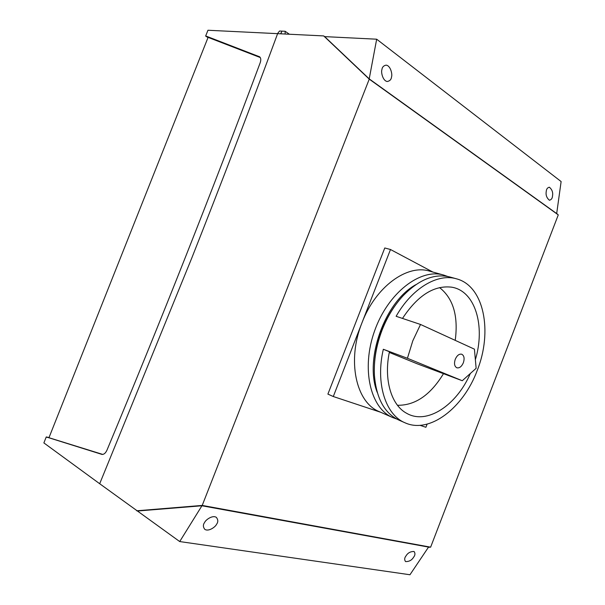 <?xml version="1.0" encoding="UTF-8"?>
<svg xmlns="http://www.w3.org/2000/svg" width="605" height="605" viewBox="0 0 605 605"><rect width="100%" height="100%" fill="white"/><g stroke="black" fill="none" stroke-linecap="round" stroke-linejoin="round"><path stroke-width="0.91" d="M447.571 276.44L443.669 275.063C420.445 268.03 388.077 292.775 374.646 330.746C360.958 368.619 370.298 408.277 392.713 417.563L396.608 418.978M432.93 272.076L390.49 249.51L384.772 247.974L327.895 394.112L333.295 396.525L380.726 412.277M392.713 417.563L379.358 411.672C356.058 402.643 346.665 360.678 361.956 322.843L333.295 396.525M390.49 249.51L361.956 322.843C375.508 286.815 407.165 263.946 429.603 271.146L443.669 275.063M419.999 425.323L425.905 427.281L427.115 424.135M415.786 284.698C384.825 301.577 364.029 359.748 377.263 392.441M455.262 359.264C457.009 355.415 459.157 353.736 461.721 354.22C464.164 355.596 464.708 358.447 463.354 362.766C461.607 366.63 459.445 368.309 456.866 367.802C454.446 366.418 453.916 363.575 455.262 359.264M395.844 304.61C390.202 312.195 385.551 320.673 381.891 330.05C377.497 341.462 375.024 352.912 374.472 364.391M456.495 278.822L449.991 277.007C434.602 273.173 418.872 279.518 402.817 296.064C394.226 305.48 387.329 316.793 382.133 329.99C376.249 345.44 373.686 360.58 374.435 375.418C376.37 398.392 384.5 413.276 398.831 420.067L405.01 422.789C429.595 434.148 463.422 407.861 477.201 370.502C492.841 331.676 484.113 285.931 456.495 278.822C437.717 273.089 411.982 288.146 396.124 316.294L420.52 324.462L412.784 340.842L407.43 358.273L383.328 349.274C375.334 383.351 385.566 414.909 405.01 422.789M407.43 358.273L462.265 380.726L476.135 368.309L474.426 349.161L420.52 324.462M389.295 352.428L417.268 363.824L462.265 380.726M397.47 405.274C415.143 405.554 430.48 395.02 443.48 373.671M455.225 340.365C458.446 315.976 453.221 298.386 439.555 287.587M383.328 349.274L389.431 351.762C383.54 379.524 391.291 405.191 406.651 413.298C426.986 425.164 456.722 405.199 470.319 373.519M475.364 359.695C485.55 326.193 475.341 290.96 451.746 287.193C434.095 285.015 417.677 295.421 402.491 318.427M381.899 69.734C382.126 67.215 383.517 65.68 386.066 65.136C390.686 65.582 392.547 74.627 391.533 76.873C391.322 79.421 389.907 80.964 387.306 81.501C382.731 80.994 380.878 71.995 381.899 69.734M204.664 522.387C205.549 520.035 212.37 514.832 216.325 517.336C218.208 519.725 218.269 522.07 216.507 524.361C215.63 526.705 208.755 531.939 204.808 529.36C202.977 526.993 202.932 524.664 204.664 522.387M546.255 191.399C546.413 189.055 547.449 187.656 549.363 187.21C552.093 189.524 553.144 192.458 552.509 196.028C552.357 198.379 551.314 199.786 549.385 200.232C546.663 197.903 545.619 194.961 546.255 191.399M405.993 555.912C407.83 552.887 410.523 551.412 414.062 551.495C415.363 553.265 415.211 555.163 413.631 557.182C411.793 560.215 409.101 561.682 405.547 561.584C404.276 559.822 404.42 557.931 405.993 555.912M136.677 510.794L202.214 505.425L369.247 79.142L323.698 35.922L277.612 33.661C250.198 107.796 221.596 182.566 191.808 257.964L99.689 483.735L179.708 541.558L201.941 505.765L428.552 547.086L409.963 574.75L179.708 541.558M376.673 39.204L369.209 78.877L556.683 213.573L561.122 181.553L376.673 39.204L324.651 36.618L323.698 35.922M202.214 505.425L430.631 547.17L558.271 214.896L556.691 213.482M369.247 79.142L558.271 214.896M369.209 78.877L324.651 36.618M137.849 510.991L201.941 505.765M428.446 547.245L430.631 547.17M285.137 34.031L285.144 31.271L289.356 34.235M285.144 31.271L281.922 31.12L280.849 33.819M49.02 437.551L46.252 436.946L43.878 442.92L99.689 483.735L191.808 257.964C221.596 182.566 250.198 107.796 277.612 33.661L207.954 30.25L205.639 36.073L208.007 37.593M102.744 454.423L48.96 437.717L208.09 37.381L205.639 36.073M280.637 33.812L281.877 31.233M281.703 31.112L279.57 31.014L277.453 33.653M46.252 436.946L101.98 454.408C103.931 454.559 105.595 453.13 106.987 450.12C161.149 320.295 212.219 191.195 260.173 62.807C261.141 59.948 260.944 57.936 259.59 56.787L206.093 36.096M48.96 437.717L46.615 437.211M260.271 57.535L208.09 37.381M102.132 454.431L101.731 454.347M259.9 57.051L259.114 56.53M406.22 413.056L406.651 413.298M451.254 287.11L451.746 287.193"/></g></svg>
